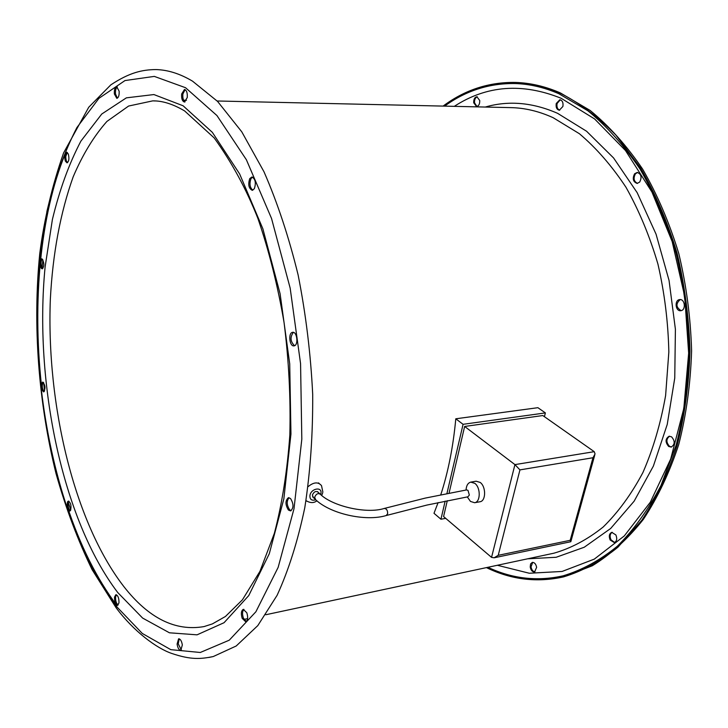 <?xml version="1.0" encoding="UTF-8"?>
<svg xmlns="http://www.w3.org/2000/svg" width="728" height="728" viewBox="0 0 728 728"><rect width="100%" height="100%" fill="white"/><g stroke="black" fill="none" stroke-linecap="round" stroke-linejoin="round"><path stroke-width="1.09" d="M544.408 416.671L545.381 412.913L537.901 407.689L455.792 418.791L463.072 424.315L446.928 493.539M545.381 412.913L463.072 424.315M445.163 501.119L440.941 519.228L433.997 513.295L438.101 502.593M440.777 494.767C448.23 471.817 453.235 446.491 455.792 418.791M440.941 519.228L445.709 518.354M318.227 492.319C315.952 490.672 314.005 491.591 312.376 495.058L313.386 497.543M467.294 496.905L470.47 501.437L474.638 502.72C480.635 502.056 480.789 487.633 474.829 483.356L470.77 482.118C467.94 482.892 466.366 485.521 466.047 490.008M479.879 501.783L479.998 501.756C486.013 501.091 486.177 486.704 480.207 482.446L476.139 481.208L470.889 482.1M494.112 557.794L498.225 555.318L570.206 540.303L570.798 541.732L494.112 557.794L491.546 557.375L443.579 516.543L447.292 500.691M491.546 557.375L514.942 464.61L464.646 426.453L449.058 493.12M570.206 540.303L592.983 457.739L595.067 453.954L594.239 451.669L542.797 415.542L464.646 426.453M594.239 451.669L514.942 464.61L519.938 469.888L498.225 555.318M294.567 345.709C290.326 341.596 289.935 337.146 293.384 332.359M294.112 345.855L293.957 345.873C289.489 346.674 288.024 332.896 292.519 332.332L292.711 332.305C297.188 331.513 298.626 345.372 294.112 345.855M252.834 190.19C249.831 187.642 249.213 183.784 250.996 178.615L252.534 177.104M254.354 188.707L252.225 190.317C248.73 188.452 247.902 184.557 249.731 178.633L251.888 176.995C255.382 178.879 256.201 182.783 254.354 188.707M185.048 101.911C183.274 100.61 182.546 97.989 182.855 94.039L185.094 89.635M187.269 97.525L184.448 102.029C182.291 101.31 181.354 98.635 181.645 94.003L184.475 89.48C186.623 90.208 187.551 92.884 187.269 97.525M117.354 98.171L115.515 93.958C115.27 90.436 115.87 88.097 117.308 86.951M119.137 91.164C119.347 95.368 118.564 97.752 116.78 98.316L114.36 93.93C114.141 89.726 114.933 87.342 116.717 86.778L119.137 91.164M67.522 162.653L66.421 161.052C65.383 157.212 65.647 154.327 67.222 152.389M68.305 153.981C69.415 158.595 68.978 161.543 66.994 162.835L65.329 161.052C64.228 156.447 64.665 153.499 66.657 152.216L68.305 153.981M42.743 268.614L42.497 268.414C40.677 265.074 40.559 261.934 42.142 258.986M42.379 259.177C44.363 263.309 44.326 266.53 42.242 268.832L41.45 268.468C39.467 264.328 39.512 261.115 41.596 258.822L42.379 259.177M42.57 382.109L42.634 382.1C45.336 385.021 45.682 388.279 43.662 391.882L43.616 391.892C40.905 388.998 40.559 385.74 42.57 382.109M70.225 510.81C68.15 508.39 67.613 505.323 68.632 501.601L68.942 501.183M67.586 501.756L68.387 501.082C70.825 502.739 71.544 505.842 70.534 510.41L69.742 511.065C67.304 509.427 66.585 506.315 67.586 501.756M118.145 604.986C116.28 603.521 115.424 600.827 115.597 596.896L116.434 594.758M114.514 597.096L115.852 594.694C118.009 595.422 119.046 598.143 118.983 602.866L117.645 605.268C115.488 604.54 114.451 601.819 114.514 597.096M181.345 649.986L178.224 643.843L179.225 638.829M177.095 644.089L178.606 638.811C180.407 638.92 181.645 640.977 182.337 644.981L180.826 650.259C179.024 650.15 177.778 648.093 177.095 644.089M246.291 621.539L243.389 618.108C242.115 614.068 242.297 611.156 243.935 609.372M242.187 618.363C240.813 613.677 241.177 610.683 243.279 609.372L246.819 612.776C248.203 617.471 247.848 620.474 245.746 621.794L242.187 618.363M681.126 310.647C675.93 307.38 675.62 303.694 680.189 299.581M679.506 299.618C674.246 300.209 675.484 311.502 680.726 310.71L680.898 310.683C686.167 310.155 684.975 298.808 679.734 299.59L679.506 299.618M637.537 183.374C633.824 181.499 633.123 178.305 635.453 173.783L637.637 172.454M634.589 173.792C632.222 178.688 633.069 181.891 637.127 183.411L639.694 182.073C642.078 177.186 641.241 173.965 637.191 172.427L634.589 173.792M559.741 110.183C557.439 109.264 556.556 107.043 557.084 103.522L560.26 99.809M556.238 103.503C555.719 107.353 556.756 109.591 559.332 110.21L562.899 106.479C563.417 102.621 562.398 100.382 559.823 99.754L556.238 103.503M476.94 106.479L474.52 102.803C474.374 99.581 475.311 97.588 477.322 96.824M473.7 102.785L476.54 106.516C478.769 106.051 479.834 104.049 479.734 100.5L476.904 96.769C474.665 97.233 473.591 99.236 473.7 102.785M534.953 571.835C532.914 571.535 531.604 569.869 531.021 566.848L532.714 562.344M536.627 567.34C535.935 563.991 534.479 562.344 532.277 562.398L530.585 563.963L530.212 567.021C530.912 570.37 532.368 572.017 534.58 571.962L536.627 567.34M614.65 542.478L610.983 539.812C609.545 536.29 609.964 533.779 612.23 532.295M615.888 534.944L611.775 532.359C609.209 533.615 608.663 536.163 610.146 539.994L614.277 542.587C616.844 541.323 617.371 538.775 615.888 534.944M671.562 446.974L669.533 446.346C666.038 442.369 666.056 438.984 669.569 436.209M671.562 436.827L669.105 436.254C665.228 438.784 665.083 442.196 668.686 446.482L671.18 447.065C675.047 444.517 675.175 441.095 671.562 436.827M291.154 510.683L289.662 509.828C286.632 505.114 286.441 501.064 289.089 497.697M288.415 510.037C285.185 504.64 285.194 500.518 288.415 497.688L290.536 498.525C293.784 503.913 293.794 508.035 290.572 510.901L288.415 510.037M443.088 106.097C464.701 89.944 488.761 82.055 515.278 82.428C529.766 82.846 544.371 86.232 559.104 92.593C578.887 102.475 597.834 116.653 615.934 135.108L640.695 168.204C655.464 193.748 667.576 222.031 677.031 253.035C684.693 285.067 689.016 317.754 689.989 351.087C688.97 384.12 684.684 415.542 677.131 445.363C667.858 473.664 656.083 498.635 641.814 520.283L617.99 547.147C600.636 561.261 582.482 571.18 563.527 576.895C536.955 582.8 511.256 579.706 486.431 567.613M444.599 106.133C465.774 90.709 489.252 83.183 515.042 83.547C529.52 83.957 544.116 87.351 558.831 93.712L587.933 110.811C606.77 126.235 624.142 145.655 640.039 169.06C654.727 194.513 666.766 222.668 676.175 253.535C683.783 285.431 688.078 317.972 689.034 351.151C688.015 384.02 683.738 415.297 676.212 444.972L661.015 485.43C648.393 509.536 633.833 529.811 617.317 546.255C600.036 560.296 581.954 570.16 563.081 575.839C537.219 581.599 512.157 578.751 487.906 567.294M117.781 604.786L116.571 603.121M70.762 509.9L68.305 502.429M44.563 390.963L43.644 382.664M42.133 267.968L42.879 259.851M65.793 156.365L67.331 152.471M213.231 656.556C200.719 659.086 191.054 659.996 171.599 653.398C156.52 648.229 133.706 631.376 116.152 607.835L92.147 569.733C77.923 540.495 65.902 508.508 56.083 473.764C38.447 402.83 32.596 324.815 39.767 253.499C44.19 219.301 52.125 185.776 63.582 152.926L88.743 107.243L110.811 84.876C129.32 72.618 142.16 69.679 155.947 69.57C167.859 69.87 180.053 73.728 192.529 81.154L217.581 101.429L241.769 131.814L263.991 171.781C277.514 202.784 288.898 237.191 298.125 274.984C305.851 314.059 310.71 353.826 312.694 394.303C312.94 434.298 310.301 472.081 304.795 507.662C297.77 541.204 288.534 570.424 277.095 595.331L257.803 625.607L236.2 646L213.231 656.556L208.79 657.475M44.099 391.655C42.024 388.688 41.714 385.549 43.18 382.246M322.85 492.01L321.53 485.667C318.227 481.709 313.75 482.036 308.099 486.65M320.639 494.558L320.875 493.684C322.568 486.377 311.074 488.188 309.937 495.459C309.737 499.499 311.684 500.946 315.779 499.799M305.997 500.682L306.67 501.137M312.594 496.796L314.869 498.944C329.547 513.822 365.674 521.812 386.204 515.533L387.633 513.731C387.724 510.428 386.604 508.663 384.248 508.453C366.466 514.168 332.55 506.178 320.511 494.449C318.236 492.801 316.289 493.72 314.651 497.206L315.643 499.681M384.248 508.453L425.252 498.098L466.612 489.917L467.968 490.335L469.342 495.067L467.895 496.805L426.863 505.077L386.204 515.533M592.983 457.739L519.938 469.888M153.708 100.883L152.762 100.864C162.508 100.746 173.118 104.104 184.603 110.92L214.187 137.929C231.641 162.098 246.182 188.871 257.821 218.227C268.941 250.505 277.686 285.285 284.066 322.559C288.843 360.487 290.772 397.979 289.835 435.053C287.26 470.998 282.1 503.758 274.356 533.342L259.951 571.334L242.433 599.808L225.434 616.48L212.394 623.896L204.067 626.581C175.33 631.576 148.585 618.227 123.815 586.54C74.302 522.467 46.255 404.859 50.341 299.263C52.744 253.635 60.351 212.849 73.155 176.895C82.601 154.664 93.857 136.172 106.916 121.43L128.61 106.042L152.762 100.864L155.255 100.955M183.101 105.778L212.33 132.332L239.63 173.937L262.881 228.829L280.089 293.693L289.726 363.891L290.954 434.043L283.856 498.835L269.296 553.735L248.758 595.577L224.06 622.704L197.051 634.834L169.433 632.796L142.624 618.072L117.745 592.537C62.371 519.765 33.879 382.218 45.109 266.93L52.389 219.537C59.514 189.89 69.023 163.736 80.917 141.086L101.765 114.014L126.381 97.843L153.908 94.558L183.101 105.778M454.29 106.352C486.65 85.349 522.276 82.664 561.161 98.289L594.594 118.937L625.498 150.541L651.96 192.056L672.172 241.559L684.702 296.332L688.661 353.116L683.82 408.444L670.679 459.05L650.332 502.193L624.296 535.926L594.303 559.122L562.107 571.453L529.32 573.245L497.361 565.274M217.153 100.992L510.446 107.617C524.579 107.835 538.802 111.193 553.116 117.681L579.361 133.697C596.296 148.012 611.839 165.875 625.998 187.296C639.038 210.51 649.685 236.09 657.921 264.027C664.546 292.847 668.186 322.186 668.841 352.034L665.61 395.568C660.669 423.541 653.107 449.212 642.906 472.563C631.422 494.166 618.181 512.312 603.194 526.999C587.496 539.53 571.08 548.257 553.926 553.189L265.802 614.741M485.267 107.052C508.499 100.337 532.596 102.421 557.566 113.313L586.568 131.24L613.577 157.949L637.182 192.692L656.046 234.152L669.05 280.435L675.402 329.247L674.756 378.087L667.23 424.451L653.38 466.084L634.134 501.192L610.665 528.483L584.247 547.238L556.165 557.275L527.618 558.813M117.026 605.687C96.833 578.887 80.18 545.618 67.067 505.896M41.332 384.211C32.469 301.283 40.104 215.442 65.074 154.163M185.522 87.706L216.935 115.543L246.373 159.723L271.526 218.436L290.163 288.106L300.564 363.654L301.82 439.148L294.012 508.699L278.151 567.376L255.892 611.766L229.256 640.185L200.282 652.479L170.789 649.658L142.297 633.451L115.943 605.905C57.494 527.8 27.782 383.192 39.376 261.361L46.965 211.184C54.418 179.707 64.392 151.833 76.904 127.573L98.908 98.353L124.989 80.562L154.3 76.395L185.522 87.706M318.5 482.873L319.164 483.492M306.006 500.627C310.255 503.148 313.877 503.203 316.898 500.791M321.731 495.486L322.722 492.738M317.444 491.582L319.729 493.711M474.638 502.72L479.998 501.756M594.731 455.155L570.879 541.514M563.527 576.895L592.31 565.765C610.837 554.372 627.845 538.911 643.352 519.373C657.684 497.643 669.478 472.69 678.742 444.508C686.286 414.851 690.572 383.629 691.6 350.841C690.654 317.763 686.377 285.321 678.778 253.517C669.387 222.722 657.339 194.585 642.624 169.105C626.681 145.618 609.172 126.053 590.09 110.419L560.442 92.957M243.998 619.41L247.602 618.636M183.62 100.237L186.477 100.3M515.278 82.428C530.12 82.874 545.008 86.304 559.932 92.729"/></g></svg>
